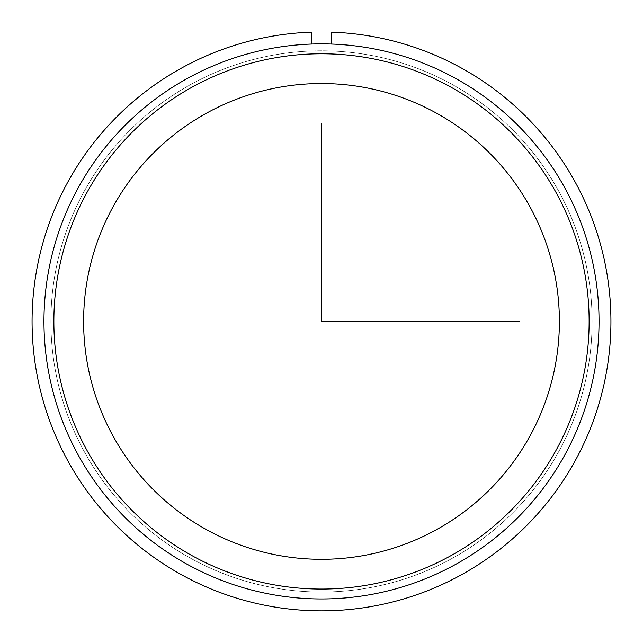 <?xml version="1.0" encoding="UTF-8"?>
<svg xmlns="http://www.w3.org/2000/svg" width="643" height="643" viewBox="0 0 643 643"><rect width="100%" height="100%" fill="white"/><g stroke="black" fill="none" stroke-linecap="round" stroke-linejoin="round"><path stroke-width="0.48" stroke-dasharray="3.21 2.41" d="M84.024 191.678A270.599 270.599 0 0 1 451.233 83.944A270.599 270.599 0 0 1 558.976 451.145A270.599 270.599 0 0 1 191.767 558.888A270.599 270.599 0 0 1 84.024 191.678A270.599 270.599 0 0 1 451.233 83.944A270.599 270.599 0 0 1 558.976 451.145A270.599 270.599 0 0 1 191.767 558.888A270.599 270.599 0 0 1 84.024 191.678M112.734 207.367A237.894 237.894 0 0 1 435.552 112.646A237.894 237.894 0 0 1 530.266 435.464A237.894 237.894 0 0 1 207.448 530.186A237.894 237.894 0 0 1 112.734 207.367M77.932 188.359A277.543 277.543 0 0 1 454.561 77.851A277.543 277.543 0 0 1 565.068 454.472A277.543 277.543 0 0 1 188.439 564.98A277.543 277.543 0 0 1 77.932 188.359A277.543 277.543 0 0 1 454.561 77.851A277.543 277.543 0 0 1 565.068 454.472A277.543 277.543 0 0 1 188.439 564.98A277.543 277.543 0 0 1 77.932 188.359A277.543 277.543 0 0 1 454.561 77.851A277.543 277.543 0 0 1 565.068 454.472A277.543 277.543 0 0 1 188.439 564.98A277.543 277.543 0 0 1 77.932 188.359M556.364 449.722A267.625 267.625 0 0 1 193.189 556.283A267.625 267.625 0 0 1 86.636 193.109A267.625 267.625 0 0 1 449.811 86.548A267.625 267.625 0 0 1 556.364 449.722M311.59 44.054L311.59 32.15A289.438 289.438 0 0 0 72.514 468.988A289.438 289.438 0 0 0 570.486 468.988A289.438 289.438 0 0 0 331.41 32.15L331.41 44.054M311.59 50.998A270.599 270.599 0 0 0 88.822 459.568A270.599 270.599 0 0 0 554.178 459.568A270.599 270.599 0 0 0 331.41 50.998A270.599 270.599 0 0 1 554.178 459.568A270.599 270.599 0 0 1 88.822 459.568A270.599 270.599 0 0 1 311.59 50.998"/><path stroke-width="0.96" d="M112.734 207.367A237.894 237.894 0 0 1 435.552 112.646A237.894 237.894 0 0 1 530.266 435.464A237.894 237.894 0 0 1 207.448 530.186A237.894 237.894 0 0 1 112.734 207.367M77.932 188.359A277.543 277.543 0 0 1 454.561 77.851A277.543 277.543 0 0 1 565.068 454.472A277.543 277.543 0 0 1 188.439 564.98A277.543 277.543 0 0 1 77.932 188.359M86.636 193.109A267.625 267.625 0 0 1 449.811 86.548A267.625 267.625 0 0 1 556.364 449.722A267.625 267.625 0 0 1 193.189 556.283A267.625 267.625 0 0 1 86.636 193.109M311.59 44.054L311.59 32.15A289.438 289.438 0 0 0 72.514 468.988A289.438 289.438 0 0 0 570.486 468.988A289.438 289.438 0 0 0 331.41 32.15L331.41 44.054M321.5 123.175L321.5 321.412L519.745 321.412"/></g></svg>
